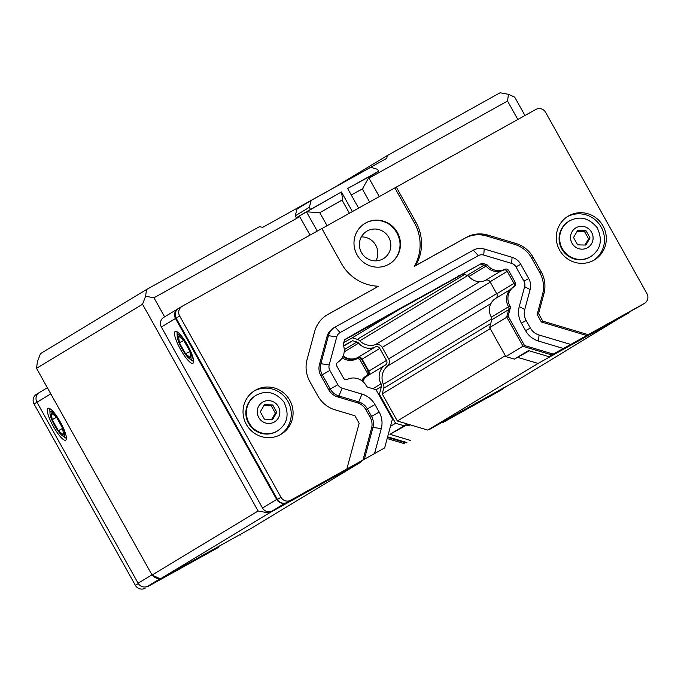 <?xml version="1.0" encoding="UTF-8"?>
<svg xmlns="http://www.w3.org/2000/svg" width="681" height="681" viewBox="0 0 681 681"><rect width="100%" height="100%" fill="white"/><g stroke="black" fill="none" stroke-linecap="round" stroke-linejoin="round"><path stroke-width="1.02" d="M349.413 213.272L342.049 200.095L342.756 199.669L341.428 191.957L352.409 211.604M362.326 189.003L369.272 176.728L347.633 188.509L358.606 208.148M178.66 308.382L178.15 308.672A7.287 7.099 58.9 0 0 175.502 318.487L276.656 499.471A7.287 7.099 58.9 0 0 283.662 503.225A7.287 7.099 -121.1 0 1 277.456 499.445L176.124 318.138A7.287 7.099 -121.1 0 1 178.558 308.45L182.091 306.314A7.287 7.099 58.9 0 0 179.656 316.001L280.989 497.309A7.287 7.099 58.9 0 0 290.744 500.22L346.825 469.013L359.159 423.293L354.954 415.768L335.163 409.868A29.155 28.389 -121.1 0 1 317.84 395.916L309.864 381.641A29.155 28.389 -121.1 0 1 307.071 359.602L314.639 331.562A29.155 28.389 -121.1 0 1 327.161 314.843A29.155 28.389 -121.1 0 1 328.012 314.341L378.559 286.216L326.599 315.201A29.155 28.389 -121.1 0 0 326.454 315.277M378.559 286.216A43.729 42.588 -121.1 0 1 341.419 263.513L321.866 228.527L182.304 306.186A7.287 7.099 58.9 0 0 182.091 306.314M321.9 228.578L396.299 187.105L415.853 222.1A43.729 42.588 -121.1 0 1 415.691 265.556L466.238 237.431A29.155 28.389 -121.1 0 1 487.945 235.115L515.84 243.432A29.155 28.389 -121.1 0 1 533.163 257.384L541.14 271.659A29.155 28.389 -121.1 0 1 543.932 293.698L538.56 313.6L542.757 321.126L588.222 334.677L569.265 345.293L570.678 344.441L539.02 335.001A14.573 14.199 58.9 0 1 530.354 328.029L526.149 320.504A14.573 14.199 58.9 0 1 524.762 309.489L530.124 289.578A14.573 14.199 -121.1 0 0 528.737 278.563L523.944 281.159A7.287 7.099 -121.1 0 1 524.642 286.667L519.271 306.578L524.762 309.489M588.222 334.677L644.303 303.471A7.287 7.099 58.9 0 0 646.95 293.656L545.626 112.356A7.287 7.099 58.9 0 0 535.862 109.445L396.299 187.105M341.394 191.982L306.45 211.765L319.551 212.812L342.756 199.669M342.049 200.095L319.551 212.812M327.059 225.709L319.781 212.685M369.604 202.027L362.318 188.995L351.251 194.979M363.024 188.569L351.234 194.953M317.252 231.097L306.45 211.765L296.278 217.758L341.428 191.957M368.744 177.724L379.308 196.63M369.128 177L378.645 171.246L377.58 169.339L370.745 167.305L311.2 200.435L309.344 207.305L310.417 209.22M347.633 188.509L378.645 171.246M310.042 235.107L299.376 216.039M296.278 217.758L295.214 215.851L309.344 207.305M295.214 215.851L297.061 208.982L311.2 200.435M517.832 119.481L507.524 101.043L368.974 178.141M394.886 187.965L414.44 222.951A43.729 42.588 -121.1 0 1 414.278 266.407L464.825 238.282A29.155 28.389 -121.1 0 1 486.532 235.975L514.419 244.292A29.155 28.389 -121.1 0 1 531.742 258.235L539.727 272.511A29.155 28.389 -121.1 0 1 542.51 294.55L537.147 314.46L541.344 321.977L586.809 335.537M542.757 321.126L541.344 321.977M538.56 313.6L537.147 314.46M415.691 265.556L414.278 266.407M504.885 269.293A2.911 2.843 -121.1 0 1 508.647 270.527L515.355 282.53A2.911 2.843 -121.1 0 1 514.427 286.378L513.014 287.229A2.911 2.843 58.9 0 0 513.942 283.381L507.234 271.378A2.911 2.843 58.9 0 0 503.472 270.144L504.885 269.293A14.573 14.199 -121.1 0 1 487.596 265.369A2.911 2.843 -121.1 0 0 486.166 264.424L482.02 263.189L366.599 326.999L344.569 339.674L343.445 343.845A2.911 2.843 -121.1 0 0 343.505 345.548A14.573 14.199 -121.1 0 1 337.759 362.292A2.911 2.843 -121.1 0 0 336.831 366.14L343.539 378.142A2.911 2.843 -121.1 0 0 347.31 379.377A14.573 14.199 -121.1 0 1 366.301 385.838A2.911 2.843 -121.1 0 0 368.063 387.293L375.997 389.66L392.426 419.045L384.646 447.902L364.369 459.249L372.958 427.404A14.573 14.199 58.9 0 0 371.562 416.389L367.365 408.872A14.573 14.199 58.9 0 0 358.7 401.892L338.908 395.993A14.573 14.199 -121.1 0 1 330.242 389.013L322.266 374.737A14.573 14.199 -121.1 0 1 320.87 363.722L328.438 335.673A14.573 14.199 -121.1 0 1 334.694 327.314L333.281 328.174A14.573 14.199 58.9 0 0 327.025 336.533L319.457 364.573A14.573 14.199 58.9 0 0 320.853 375.597L328.829 389.873A14.573 14.199 58.9 0 0 337.495 396.844L357.287 402.752A14.573 14.199 -121.1 0 1 365.944 409.724L370.149 417.24A14.573 14.199 -121.1 0 1 371.545 428.264L362.956 460.101L346.825 469.013M364.369 459.249L362.956 460.101M334.694 327.314A14.573 14.199 -121.1 0 1 335.129 327.067L473.346 250.148A14.573 14.199 -121.1 0 1 484.208 248.999L512.095 257.316A14.573 14.199 -121.1 0 1 520.752 264.288L528.737 278.563M357.065 254.881A23.682 23.069 58.9 0 0 389.481 263.93A23.682 23.069 58.9 0 0 396.972 231.727A23.682 23.069 58.9 0 0 364.973 223.385A23.682 23.069 58.9 0 0 357.065 254.881M384.646 447.902L287.212 502.357A7.287 7.099 -121.1 0 1 283.662 503.225M246.352 424.425A25.503 24.848 -121.1 0 1 254.864 390.511A25.503 24.848 -121.1 0 1 289.323 399.492A25.503 24.848 -121.1 0 1 281.253 434.172A25.503 24.848 -121.1 0 1 246.352 424.425M504.102 387.821A7.287 7.099 -121.1 0 1 502.229 389.336L442.539 422.663M218.78 547.175L148.671 586.086A7.287 7.099 -121.1 0 1 145.121 586.962A7.287 7.099 -121.1 0 1 138.115 583.2L36.961 402.216A7.287 7.099 -121.1 0 1 39.396 392.528L47.355 387.719M148.671 586.086L218.763 547.252M502.442 389.217L498.909 391.354A7.287 7.099 -121.1 0 1 498.696 391.473L442.616 422.68M529.265 350.817L514.342 359.125L528.473 350.579L548.971 356.691L552.504 354.554L551.823 354.937L523.127 346.382L506.707 316.988L508.86 309.012A2.911 2.843 58.9 0 0 508.545 306.748L509.958 305.897A14.573 14.199 -121.1 0 1 514.427 286.378M513.014 287.229A14.573 14.199 58.9 0 0 508.545 306.748L491.359 317.125A13.995 13.629 -121.1 0 1 495.657 298.406A3.499 3.405 58.9 0 0 496.772 293.792L490.065 281.781A3.499 3.405 58.9 0 0 485.544 280.3A13.995 13.629 -121.1 0 1 468.911 276.495A3.499 3.405 58.9 0 0 467.192 275.354L462.901 274.077L466.647 271.813M487.596 265.369L486.183 266.22A14.573 14.199 58.9 0 0 503.472 270.144M486.183 266.22A2.911 2.843 58.9 0 0 484.753 265.275L480.607 264.041L366.625 327.05M366.778 327.323L344.543 339.759M374.55 453.512L381.275 428.613A21.86 21.298 -121.1 0 0 379.181 412.082L374.976 404.565A21.86 21.298 -121.1 0 0 361.986 394.103L342.194 388.196A7.287 7.099 -121.1 0 1 337.861 384.714L329.885 370.43A7.287 7.099 -121.1 0 1 329.187 364.922L336.755 336.882A7.287 7.099 -121.1 0 1 340.091 332.575L478.317 255.656A7.287 7.099 -121.1 0 1 483.748 255.077L511.635 263.394A7.287 7.099 -121.1 0 1 515.968 266.884L523.944 281.159M509.958 305.897A2.911 2.843 -121.1 0 1 510.273 308.152L508.86 309.012M519.271 306.578A21.86 21.298 -121.1 0 0 521.365 323.1L525.562 330.625A21.86 21.298 -121.1 0 0 538.56 341.087L563.323 348.468L553.236 354.086L524.54 345.531L508.12 316.137L510.273 308.152M563.323 348.468L570.678 344.441M524.54 345.531L523.127 346.382M553.236 354.086L551.823 354.937M508.12 316.137L506.707 316.988M482.02 263.189L480.607 264.041M459.82 275.541L458.407 276.401M459.641 275.226L458.228 276.077M559.595 250.114A25.503 24.848 -121.1 0 1 568.107 216.2A25.503 24.848 -121.1 0 1 602.566 225.181A25.503 24.848 -121.1 0 1 594.496 259.861A25.503 24.848 -121.1 0 1 559.595 250.114M404.795 443.791L387.166 438.538M365.995 376.091A2.911 2.843 58.9 0 0 366.923 372.243L360.215 360.24A2.911 2.843 58.9 0 0 356.444 359.006L357.857 358.146A2.911 2.843 -121.1 0 1 361.628 359.381L368.336 371.392A2.911 2.843 -121.1 0 1 367.408 375.231L365.995 376.091A14.573 14.199 58.9 0 0 361.594 380.551M342.16 357.831A14.573 14.199 58.9 0 0 356.444 359.006M357.857 358.146A14.573 14.199 -121.1 0 1 342.901 356.478M362.266 381.045A14.573 14.199 -121.1 0 1 367.408 375.231M406.208 442.939L387.489 437.355M406.889 442.556L387.634 436.819M362.735 381.42A13.995 13.629 -121.1 0 1 367.723 375.725A3.499 3.405 58.9 0 0 368.83 371.111L362.122 359.108A3.499 3.405 58.9 0 0 357.602 357.627A13.995 13.629 -121.1 0 1 343.139 355.95M361.356 236.886A16.038 15.612 -121.1 0 1 375.461 244.726A16.038 15.612 -121.1 0 1 375.844 260.857M361.458 252.532A16.038 15.612 -121.1 0 1 366.812 231.217A16.038 15.612 -121.1 0 1 388.468 236.86A16.038 15.612 -121.1 0 1 383.394 258.661A16.038 15.612 -121.1 0 1 361.458 252.532M399.977 242.708A25.503 24.848 58.9 0 0 388.647 223.964M389.268 264.058A23.682 23.069 58.9 0 0 396.546 231.983A23.682 23.069 58.9 0 0 364.761 223.521M276.809 412.26L272.664 419.385L264.407 419.164L260.304 411.826L264.449 404.701L272.706 404.923L276.809 412.26L275.345 413.154L271.728 419.36M272.706 404.923L271.234 405.808L275.345 413.154M263.922 405.612L271.234 405.808M590.052 237.958L585.898 245.083L577.65 244.862L573.538 237.516L577.692 230.391L585.949 230.612L590.052 237.958L588.58 238.844L584.962 245.058M585.949 230.612L584.477 231.497L588.58 238.844M577.156 231.302L584.477 231.497M590.742 256.592L590.206 256.924A20.77 20.234 -121.1 0 1 589.593 257.273A20.77 20.234 -121.1 0 1 561.961 249.297A20.77 20.234 -121.1 0 1 568.72 221.368L569.256 221.044A20.77 20.234 58.9 0 0 562.327 248.659A20.77 20.234 58.9 0 0 590.138 256.95A20.77 20.234 58.9 0 0 590.742 256.592C600.761 249.689 602.906 240.052 597.177 227.675C588.852 217.792 579.548 215.579 569.256 221.044M277.507 430.903L276.971 431.226A20.77 20.234 -121.1 0 1 276.358 431.584A20.77 20.234 -121.1 0 1 248.727 423.608A20.77 20.234 -121.1 0 1 255.477 395.678L256.013 395.355A20.77 20.234 58.9 0 0 249.084 422.969A20.77 20.234 58.9 0 0 276.895 431.26A20.77 20.234 58.9 0 0 277.507 430.903C287.527 423.999 289.663 414.363 283.934 401.986C275.618 392.103 266.314 389.89 256.013 395.355M280.325 434.708A25.503 24.848 58.9 0 0 287.484 400.607A25.503 24.848 58.9 0 0 253.962 391.09M593.568 260.397A25.503 24.848 58.9 0 0 600.727 226.296A25.503 24.848 58.9 0 0 567.205 216.779M361.866 460.807L361.645 461.607L273.072 510.895L351.549 466.545M558.667 351.294L553.117 354.384M272.894 510.58L272.272 510.92A7.287 7.099 -121.1 0 1 262.517 508.017L161.371 327.025A7.287 7.099 -121.1 0 1 163.798 317.337L177.937 308.791M514.342 359.125L505.847 356.597L523.034 346.212M434.257 426.485L428.715 429.566M409.962 424.774L408.6 425.591L410.039 424.791M408.013 424.186L406.651 425.012L408.6 425.591M410.43 440.428L389.932 434.316L407.298 423.974L397.346 421.003L382.194 393.907L383.726 388.23A5.831 5.678 58.9 0 0 383.412 384.305A15.672 15.263 -121.1 0 1 387.404 366.14A5.831 5.678 58.9 0 0 388.647 358.887L382.237 347.412A5.831 5.678 58.9 0 0 375.41 344.663A15.672 15.263 -121.1 0 1 359.738 340.815A5.831 5.678 58.9 0 0 357.278 339.342L352.247 337.844L343.794 342.552M389.932 434.316L406.651 425.012M160.12 578.705L147.871 586.111L227.148 541.736M628.384 312.707L519.033 379.291L427.787 430.086L407.298 423.974M508.213 385.335L502.884 388.553A7.287 7.099 -121.1 0 1 502.672 388.681L428.826 429.771M404.071 425.77L395.584 423.241L390.46 426.332M240.682 534.202L240.47 535.002M189.829 351.268L190.791 358.053L185.59 353.831L179.426 342.807L178.473 336.022L183.674 340.245L189.829 351.268M179.426 342.807L183.759 340.398M185.59 353.831L189.854 351.456M62.601 428.162L63.554 434.955L58.353 430.724L52.199 419.709L51.237 412.916L56.438 417.138L62.601 428.162M52.199 419.709L56.523 417.3M58.353 430.724L62.626 428.349M177.051 331.741A18.217 4.129 -119.1 0 0 177.051 332.209L177.213 336.388A14.139 3.201 -119.1 0 0 181.827 348.595A14.139 3.201 -119.1 0 0 189.769 358.955A14.139 3.201 -119.1 0 0 191.523 359.381A14.139 3.201 -119.1 0 0 185.904 342.892A14.139 3.201 -119.1 0 0 177.213 336.388M189.769 358.955L193.242 361.288A18.217 4.129 -119.1 0 0 193.634 361.534M192.961 363.254A18.217 4.129 60.9 0 1 192.927 363.271A18.217 4.129 60.9 0 1 180.465 349.353A18.217 4.129 60.9 0 1 175.213 331.426A18.217 4.129 60.9 0 1 187.641 345.276A18.217 4.129 60.9 0 1 192.961 363.254M49.824 408.634A18.217 4.129 -119.1 0 0 49.824 409.102L49.977 413.282A14.139 3.201 -119.1 0 0 54.599 425.489A14.139 3.201 -119.1 0 0 62.541 435.849A14.139 3.201 -119.1 0 0 64.295 436.274A14.139 3.201 -119.1 0 0 58.677 419.794A14.139 3.201 -119.1 0 0 49.977 413.282M62.541 435.849L66.006 438.189A18.217 4.129 -119.1 0 0 66.406 438.436M65.725 440.147A18.217 4.129 60.9 0 1 65.699 440.164A18.217 4.129 60.9 0 1 53.237 426.246A18.217 4.129 60.9 0 1 47.976 408.319A18.217 4.129 60.9 0 1 60.413 422.169A18.217 4.129 60.9 0 1 65.725 440.147M644.515 303.351L640.983 305.488A7.287 7.099 -121.1 0 1 640.77 305.607L548.971 356.691M147.871 586.111A7.287 7.099 -121.1 0 1 145.121 586.962M145.138 588.222A7.287 7.099 -121.1 0 1 135.374 585.311L34.05 404.003A7.287 7.099 -121.1 0 1 36.485 394.316L38.902 392.852M632.615 310.144L627.286 313.362A7.287 7.099 -121.1 0 1 627.073 313.49L553.227 354.58M505.847 356.597L489.639 327.587L506.817 317.201M489.639 327.587L491.725 319.832A3.499 3.405 58.9 0 0 491.359 317.125M462.901 274.077L344.492 339.964M299.734 216.669L153.966 297.784L164.623 316.844M159.431 578.399A7.287 7.099 -121.1 0 1 152.697 575.36M395.584 423.241L379.368 394.231L381.462 386.476A3.499 3.405 58.9 0 0 381.088 383.769A13.995 13.629 -121.1 0 1 385.395 365.05A3.499 3.405 58.9 0 0 386.502 360.436L379.794 348.425A3.499 3.405 58.9 0 0 375.274 346.944A13.995 13.629 -121.1 0 1 358.64 343.139A3.499 3.405 58.9 0 0 356.929 341.998L352.639 340.721L343.573 345.761M352.639 340.721L343.684 346.127M379.368 394.231L378.764 394.597M153.966 297.784L145.589 296.244L146.517 289.527L259.41 226.705L262.755 227.318L386.817 158.29L387.183 155.6L500.075 92.778L508.452 94.318L507.524 101.043M146.517 289.527L40.494 353.601L37.446 361.602L36.519 368.327L152.067 575.07L160.41 578.841L251.383 528.252L361.645 461.607M273.072 510.895L269.267 513.048L258.09 510.997L142.542 304.245L145.589 296.244M387.183 155.6L335.384 186.9M142.542 304.245L36.519 368.327M628.308 313.243L626.452 313.839M508.452 94.318L514.708 97.145L524.974 115.506M258.09 510.997L152.067 575.07M269.267 513.048L160.41 578.841M517.56 357.329L538.058 363.441L626.631 314.154M538.058 363.441L427.787 430.086M398.113 310.127L352.247 337.844M490.218 328.625L382.194 393.907M505.362 355.72L397.346 421.003M415.853 222.1L414.44 222.951M543.932 293.698L542.51 294.55M541.14 271.659L539.727 272.511M533.163 257.384L531.742 258.235M515.84 243.432L514.419 244.292M487.945 235.115L486.532 235.975M466.238 237.431L464.825 238.282M328.012 314.341L326.599 315.201M381.275 428.613L372.958 427.404L371.545 428.264M379.181 412.082L370.149 417.24M374.976 404.565L365.944 409.724M361.986 394.103L358.7 401.892L357.287 402.752M342.194 388.196L338.908 395.993L337.495 396.844M337.861 384.714L328.829 389.873M329.885 370.43L320.853 375.597M329.187 364.922L320.87 363.722L319.457 364.573M336.755 336.882L328.438 335.673L327.025 336.533M287.212 502.357L290.744 500.22M502.229 389.336L498.696 391.473M483.748 255.077L484.208 248.999M478.317 255.656L473.346 250.148M512.095 257.316L511.635 263.394M515.968 266.884L520.752 264.288M524.642 286.667L530.124 289.578M521.365 323.1L526.149 320.504M525.562 330.625L530.354 328.029M538.56 341.087L539.02 335.001M515.355 282.53L513.942 283.381M508.647 270.527L507.234 271.378M486.166 264.424L484.753 265.275M340.091 332.575L335.129 327.067M368.336 371.392L366.923 372.243M361.628 359.381L360.215 360.24M571.997 243.185A11.517 11.211 58.9 0 0 591.559 243.713A11.517 11.211 58.9 0 0 581.829 226.305A11.517 11.211 58.9 0 0 571.997 243.185M258.754 417.496A11.517 11.211 58.9 0 0 278.325 418.023A11.517 11.211 58.9 0 0 268.595 400.615A11.517 11.211 58.9 0 0 258.754 417.496M272.272 510.92L285.254 503.08M508.103 385.395L502.672 388.681M640.77 305.607L644.303 303.471M277.456 499.445L280.989 497.309M176.124 318.138L179.656 316.001M36.978 402.241L34.05 404.003M138.311 583.54L135.374 585.311M627.073 313.49L632.504 310.204M491.725 319.832L508.707 309.574M495.657 298.406L510.146 289.646M496.772 293.792L513.951 283.407M490.065 281.781L507.243 271.396M485.544 280.3L500.697 271.149M468.911 276.495L486.089 266.118M467.192 275.354L484.157 265.105M262.517 508.017L276.656 499.471M161.371 327.025L175.502 318.487M50.786 393.856L36.961 402.216M151.94 574.849L138.115 583.2M356.929 341.998L344.271 349.651M358.64 343.139L344.203 351.873M375.274 346.944L357.602 357.627M379.794 348.425L362.122 359.108M386.502 360.436L368.83 371.111M385.395 365.05L367.723 375.725M381.088 383.769L372.882 388.732M381.462 386.476L376.048 389.745M464.485 274.545L357.278 339.342M467.711 275.558L359.738 340.815M479.679 281.645L375.41 344.663M490.252 282.13L382.237 347.412M496.67 293.605L388.647 358.887M490.924 303.573L387.404 366.14M491.844 318.776L383.412 384.305M490.72 323.569L383.726 388.23"/></g></svg>
